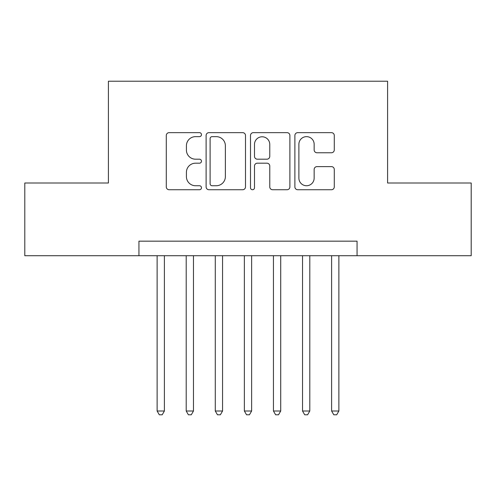 <?xml version="1.0" encoding="UTF-8"?>
<svg xmlns="http://www.w3.org/2000/svg" width="496" height="496" viewBox="0 0 496 496"><rect width="100%" height="100%" fill="white"/><g stroke="black" fill="none" stroke-linecap="round" stroke-linejoin="round"><path stroke-width="0.74" d="M201.469 134.645A1.996 1.996 0 0 0 199.473 132.649L169.142 132.649A2.852 2.852 0 0 0 166.29 135.501L166.29 186.88A2.852 2.852 0 0 0 169.142 189.739L199.473 189.739A1.996 1.996 0 0 0 201.469 187.742A1.996 1.996 0 0 0 199.473 185.74L195.548 185.74A9.133 9.133 0 0 1 186.415 176.607L186.415 172.323A9.133 9.133 0 0 1 195.548 163.19L199.473 163.19A1.996 1.996 0 0 0 201.469 161.194A1.996 1.996 0 0 0 199.473 159.191L195.548 159.191A9.133 9.133 0 0 1 186.415 150.059L186.415 145.774A9.133 9.133 0 0 1 195.548 136.642L199.473 136.642A1.996 1.996 0 0 0 201.469 134.645M331.421 152.768A2.852 2.852 0 0 0 334.279 149.916L334.279 135.501A2.852 2.852 0 0 0 331.421 132.649L297.743 132.649A2.852 2.852 0 0 0 294.884 135.501L294.884 186.88A2.852 2.852 0 0 0 297.743 189.739L331.421 189.739A2.852 2.852 0 0 0 334.279 186.88L334.279 169.471A2.852 2.852 0 0 0 331.421 166.613L317.006 166.613A2.852 2.852 0 0 0 314.154 169.471L314.154 178.107A7.638 7.638 0 0 1 306.516 185.74A7.638 7.638 0 0 1 298.883 178.107L298.883 144.28A7.638 7.638 0 0 1 306.516 136.642A7.638 7.638 0 0 1 314.154 144.28L314.154 149.916A2.852 2.852 0 0 0 317.006 152.768L331.421 152.768M138.942 255.707L24.8 255.707L24.8 183.005L108.407 183.005L108.407 81.22L387.593 81.22L387.593 183.005L471.2 183.005L471.2 255.707L357.058 255.707L357.058 241.168L138.942 241.168L138.942 255.707L357.058 255.707M245.501 135.501A2.852 2.852 0 0 0 242.649 132.649L208.965 132.649A2.852 2.852 0 0 0 206.107 135.501L206.107 186.88A2.852 2.852 0 0 0 208.965 189.739L242.649 189.739A2.852 2.852 0 0 0 245.501 186.88L245.501 135.501M253.351 132.649L287.035 132.649A2.852 2.852 0 0 1 289.893 135.501L289.893 186.88A2.852 2.852 0 0 1 287.035 189.739L272.62 189.739A2.852 2.852 0 0 1 269.768 186.88L269.768 166.042A2.852 2.852 0 0 0 266.91 163.19L257.35 163.19A2.852 2.852 0 0 0 254.491 166.042L254.491 187.742A1.996 1.996 0 0 1 252.495 189.739A1.996 1.996 0 0 1 250.499 187.742L250.499 135.501A2.852 2.852 0 0 1 253.351 132.649M212.102 136.642A1.996 1.996 0 0 0 210.106 138.638L210.106 183.743A1.996 1.996 0 0 0 212.102 185.74L216.244 185.74A9.133 9.133 0 0 0 225.376 176.607L225.376 145.774A9.133 9.133 0 0 0 216.244 136.642L212.102 136.642M269.768 144.423A7.638 7.638 0 0 0 262.13 136.784A7.638 7.638 0 0 0 254.491 144.423L254.491 156.339A2.852 2.852 0 0 0 257.35 159.191L266.91 159.191A2.852 2.852 0 0 0 269.768 156.339L269.768 144.423M157.12 255.707L157.12 411.004L164.393 411.004L164.393 255.707M164.393 411.004L162.211 414.78L159.303 414.78L157.12 411.004M186.205 255.707L186.205 411.004L193.471 411.004L193.471 255.707M193.471 411.004L191.289 414.78L188.381 414.78L186.205 411.004M215.283 255.707L215.283 411.004L222.555 411.004L222.555 255.707M222.555 411.004L220.373 414.78L217.465 414.78L215.283 411.004M244.367 255.707L244.367 411.004L251.633 411.004L251.633 255.707M251.633 411.004L249.457 414.78L246.543 414.78L244.367 411.004M273.445 255.707L273.445 411.004L280.717 411.004L280.717 255.707M280.717 411.004L278.535 414.78L275.627 414.78L273.445 411.004M302.529 255.707L302.529 411.004L309.795 411.004L309.795 255.707M309.795 411.004L307.619 414.78L304.711 414.78L302.529 411.004M331.607 255.707L331.607 411.004L338.88 411.004L338.88 255.707M338.88 411.004L336.697 414.78L333.789 414.78L331.607 411.004"/></g></svg>
